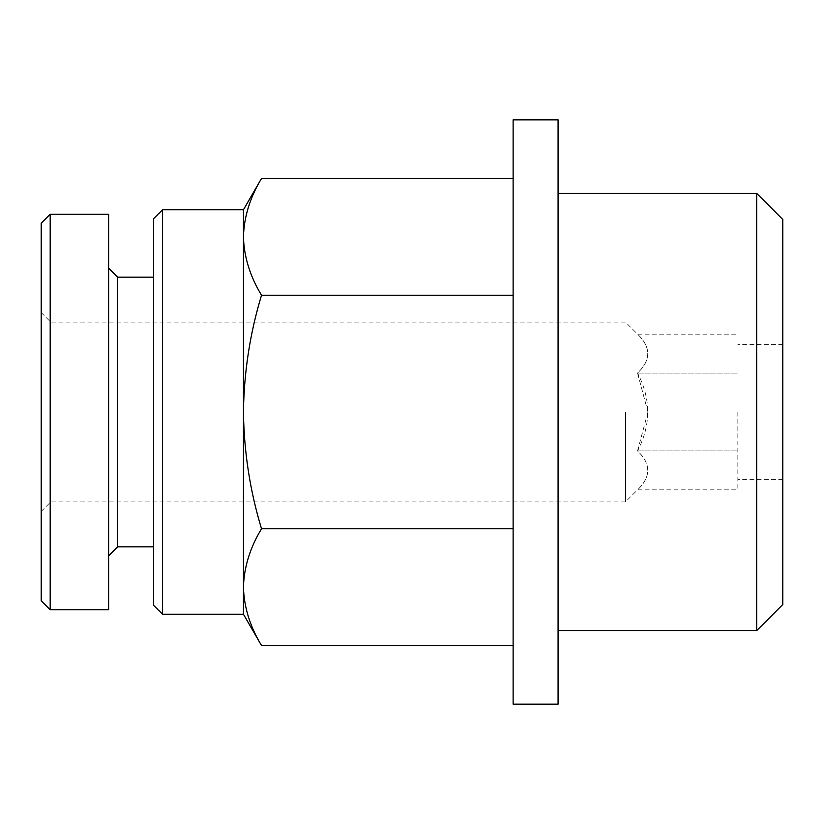 <?xml version="1.0" encoding="UTF-8"?>
<svg xmlns="http://www.w3.org/2000/svg" width="824" height="824" viewBox="0 0 824 824"><rect width="100%" height="100%" fill="white"/><g stroke="black" fill="none" stroke-linecap="round" stroke-linejoin="round"><path stroke-width="0.62" stroke-dasharray="4.12 3.09" d="M243.451 236.838C243.976 256.686 250.002 276.153 261.517 295.229C250.002 333.174 243.986 372.098 243.451 412L243.451 209.749M243.451 614.251L243.451 412C243.986 451.913 250.012 490.836 261.517 528.771C249.981 547.836 243.966 567.303 243.451 587.162C243.976 607 250.002 626.467 261.517 645.542M41.2 600.768L41.2 223.232M41.2 412L41.2 511.426L41.2 412M50.192 609.76L50.192 214.24M108.614 609.76L108.614 214.24M108.614 412L108.614 555.829L108.614 412M117.605 546.837L117.605 277.163M153.563 412L153.563 277.163L153.563 412M153.563 605.269L153.563 218.731M162.555 614.251L162.555 209.749M513.125 295.229L513.125 645.542L513.125 295.229L261.517 295.229M513.125 528.771L261.517 528.771M782.8 412L782.8 479.413L782.8 412M782.8 604.497L782.8 219.503M756.689 630.618L756.689 193.382M558.075 412L558.075 630.618L558.075 412M558.075 704.149L558.075 119.851M513.125 704.149L513.125 119.851M737.851 412L737.851 489.847L737.851 412M625.488 412L625.488 501.888L625.488 412M647.963 412L637.539 450.924C651.125 463.809 651.125 476.787 637.539 489.847C651.125 476.962 651.125 463.984 637.539 450.924C651.104 424.988 651.104 399.043 637.539 373.076C651.125 360.191 651.125 347.213 637.539 334.153C651.125 347.038 651.125 360.016 637.539 373.076L647.963 412M50.738 412L50.738 501.888L50.738 412M637.539 450.924L737.851 450.924L637.539 450.924M637.539 373.076L737.851 373.076L637.539 373.076M41.2 312.574L50.738 322.112L625.488 322.112L637.539 334.153L737.851 334.153M41.2 511.426L50.738 501.888L625.488 501.888L637.539 489.847L737.851 489.847M782.8 344.587L737.851 344.587M782.8 479.413L737.851 479.413"/><path stroke-width="1.24" d="M243.451 587.162L243.451 614.251L261.517 645.542C249.981 626.477 243.966 607.02 243.451 587.162C243.976 567.314 250.002 547.847 261.517 528.771C250.002 490.826 243.986 451.902 243.451 412L243.451 587.162M243.451 236.838L243.451 412C243.986 372.088 250.012 333.164 261.517 295.229C249.981 276.164 243.966 256.697 243.451 236.838C243.976 217 250.002 197.533 261.517 178.458C249.981 197.523 243.966 216.98 243.451 236.838L243.451 209.749L261.517 178.458L513.125 178.458M50.192 214.24L41.2 223.232L41.2 600.768L50.192 609.76L108.614 609.76L108.614 214.24L50.192 214.24L50.192 609.76M108.614 268.171L117.605 277.163L117.605 546.837L108.614 555.829M162.555 614.251L162.555 209.749L153.563 218.731L153.563 605.269L162.555 614.251L243.451 614.251M513.125 645.542L261.517 645.542M513.125 528.771L261.517 528.771M513.125 295.229L261.517 295.229M782.8 412L782.8 604.497L756.689 630.618L756.689 193.382L782.8 219.503L782.8 412M558.075 412L558.075 704.149L513.125 704.149L513.125 119.851L558.075 119.851L558.075 412M117.605 546.837L153.563 546.837M117.605 277.163L153.563 277.163M162.555 209.749L243.451 209.749M558.075 630.618L756.689 630.618M558.075 193.382L756.689 193.382"/></g></svg>
